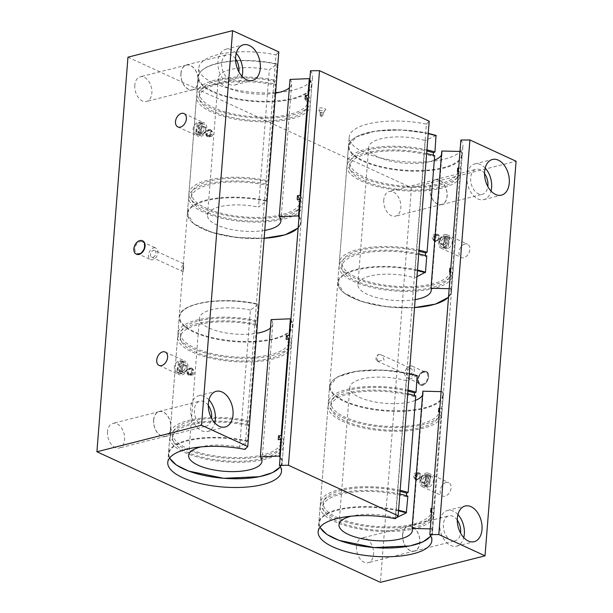 <?xml version="1.0" encoding="UTF-8"?>
<svg xmlns="http://www.w3.org/2000/svg" width="613" height="613" viewBox="0 0 613 613"><rect width="100%" height="100%" fill="white"/><g stroke="black" fill="none" stroke-linecap="round" stroke-linejoin="round"><path stroke-width="0.46" stroke-dasharray="3.06 2.3" d="M140.086 241.645A6.36 4.299 114.7 0 1 142.277 241.798A6.36 4.299 114.7 0 1 143.519 249.376A6.36 4.299 114.7 0 1 136.952 253.353A6.36 4.299 114.7 0 1 135.174 247.269A6.36 4.299 114.7 0 1 140.086 241.645M136.385 254.188A7.356 4.965 114.7 0 1 135.105 245.499A7.356 4.965 114.7 0 1 142.538 240.825M422.564 385.033A7.356 4.965 -65.3 0 0 428.234 378.527A7.356 4.965 -65.3 0 0 426.181 371.486A7.356 4.965 -65.3 0 0 418.587 376.091A7.356 4.965 -65.3 0 0 420.02 384.849A7.356 4.965 -65.3 0 0 422.564 385.033M423.568 372.237A6.36 4.299 -65.3 0 0 418.664 377.853A6.36 4.299 -65.3 0 0 420.441 383.945A6.36 4.299 -65.3 0 0 427 379.968A6.36 4.299 -65.3 0 0 425.759 372.39A6.36 4.299 -65.3 0 0 423.568 372.237M180.643 373.486L177.563 372.068L178.421 361.103L181.509 362.528L180.643 373.486A5.977 4.038 114.7 0 0 181.448 373.371A5.977 4.038 114.7 0 0 182.276 373.072L183.134 362.114L180.053 360.689L179.195 371.654L182.276 373.072M181.509 362.528A5.977 4.038 114.7 0 1 183.134 362.114M180.053 360.689A5.977 4.038 114.7 0 1 181.31 360.95A5.977 4.038 114.7 0 1 183.103 366.145A5.977 4.038 114.7 0 1 179.195 371.654M177.563 372.068A5.977 4.038 114.7 0 1 176.306 371.807A5.977 4.038 114.7 0 1 174.513 366.612A5.977 4.038 114.7 0 1 178.421 361.103M190.183 367.946A3.801 2.567 -65.3 0 0 187.249 371.302A3.801 2.567 -65.3 0 0 188.314 374.941A3.801 2.567 -65.3 0 0 192.229 372.566A3.801 2.567 -65.3 0 0 191.494 368.038A3.801 2.567 -65.3 0 0 190.183 367.946M189.708 373.976A2.667 1.801 114.7 0 1 188.789 373.915A2.667 1.801 114.7 0 1 188.268 370.735A2.667 1.801 114.7 0 1 191.018 369.064A2.667 1.801 114.7 0 1 191.762 371.624A2.667 1.801 114.7 0 1 189.708 373.976M192.168 375.11A2.667 1.801 114.7 0 1 191.248 375.049A2.667 1.801 114.7 0 1 190.727 371.869A2.667 1.801 114.7 0 1 193.486 370.198A2.667 1.801 114.7 0 1 194.229 372.758A2.667 1.801 114.7 0 1 192.168 375.11M182.069 373.654A5.977 4.038 114.7 0 1 180.007 373.516A5.977 4.038 114.7 0 1 178.843 366.39A5.977 4.038 114.7 0 1 185.011 362.651A5.977 4.038 114.7 0 1 186.674 368.375A5.977 4.038 114.7 0 1 182.069 373.654M199.409 135.021L196.329 133.603L197.194 122.638L200.275 124.064L199.409 135.021A5.977 4.038 114.7 0 0 200.221 134.914A5.977 4.038 114.7 0 0 201.041 134.607L201.907 123.65L198.819 122.225L197.961 133.19L201.041 134.607M200.275 124.064A5.977 4.038 114.7 0 1 201.907 123.65M198.819 122.225A5.977 4.038 114.7 0 1 200.076 122.485A5.977 4.038 114.7 0 1 201.869 127.68A5.977 4.038 114.7 0 1 197.961 133.19M196.329 133.603A5.977 4.038 114.7 0 1 195.072 133.343A5.977 4.038 114.7 0 1 193.279 128.148A5.977 4.038 114.7 0 1 197.194 122.638M208.949 129.481A3.801 2.567 -65.3 0 0 206.014 132.837A3.801 2.567 -65.3 0 0 207.079 136.477A3.801 2.567 -65.3 0 0 211.002 134.101A3.801 2.567 -65.3 0 0 210.259 129.573A3.801 2.567 -65.3 0 0 208.949 129.481M208.474 135.511A2.667 1.801 114.7 0 1 207.554 135.45A2.667 1.801 114.7 0 1 207.033 132.27A2.667 1.801 114.7 0 1 209.784 130.6A2.667 1.801 114.7 0 1 210.527 133.159A2.667 1.801 114.7 0 1 208.474 135.511M210.941 136.645A2.667 1.801 114.7 0 1 210.021 136.584A2.667 1.801 114.7 0 1 209.5 133.404A2.667 1.801 114.7 0 1 212.251 131.741A2.667 1.801 114.7 0 1 212.995 134.293A2.667 1.801 114.7 0 1 210.941 136.645M200.834 135.197A5.977 4.038 114.7 0 1 198.773 135.052A5.977 4.038 114.7 0 1 197.608 127.925A5.977 4.038 114.7 0 1 203.777 124.186A5.977 4.038 114.7 0 1 205.447 129.91A5.977 4.038 114.7 0 1 200.834 135.197M424.686 485.91A5.977 4.038 -65.3 0 0 425.491 485.795A5.977 4.038 -65.3 0 0 426.319 485.496L427.177 474.531A5.977 4.038 -65.3 0 0 425.552 474.945L424.686 485.91L427.767 487.327A5.977 4.038 114.7 0 1 426.51 487.067A5.977 4.038 114.7 0 1 424.717 481.872A5.977 4.038 114.7 0 1 428.633 476.37L427.767 487.327M426.319 485.496L429.399 486.914L430.257 475.956L427.177 474.531M425.552 474.945L428.633 476.37M424.878 485.511A5.977 4.038 -65.3 0 0 429.491 480.232A5.977 4.038 -65.3 0 0 427.82 474.508A5.977 4.038 -65.3 0 0 421.652 478.247A5.977 4.038 -65.3 0 0 422.817 485.366A5.977 4.038 -65.3 0 0 424.878 485.511M430.257 475.956A5.977 4.038 114.7 0 1 431.514 476.209A5.977 4.038 114.7 0 1 433.307 481.404A5.977 4.038 114.7 0 1 429.399 486.914M418.204 472.983A3.801 2.567 114.7 0 1 419.514 473.075A3.801 2.567 114.7 0 1 420.25 477.604A3.801 2.567 114.7 0 1 416.327 479.987A3.801 2.567 114.7 0 1 415.269 476.347A3.801 2.567 114.7 0 1 418.204 472.983M417.729 479.021A2.667 1.801 114.7 0 1 416.802 478.952A2.667 1.801 114.7 0 1 416.288 475.78A2.667 1.801 114.7 0 1 419.039 474.11A2.667 1.801 114.7 0 1 419.782 476.661A2.667 1.801 114.7 0 1 417.729 479.021M415.262 477.879A2.667 1.801 114.7 0 1 414.342 477.818A2.667 1.801 114.7 0 1 413.821 474.638A2.667 1.801 114.7 0 1 416.572 472.975A2.667 1.801 114.7 0 1 417.315 475.527A2.667 1.801 114.7 0 1 415.262 477.879M443.452 247.445A5.977 4.038 -65.3 0 0 444.264 247.33A5.977 4.038 -65.3 0 0 445.084 247.031L445.95 236.066A5.977 4.038 -65.3 0 0 444.318 236.48L443.452 247.445L446.532 248.863A5.977 4.038 114.7 0 1 445.283 248.61A5.977 4.038 114.7 0 1 443.49 243.407A5.977 4.038 114.7 0 1 447.398 237.905L446.532 248.863M445.084 247.031L448.164 248.449L449.03 237.492L445.95 236.066M444.318 236.48L447.398 237.905M443.643 247.047A5.977 4.038 -65.3 0 0 448.256 241.767A5.977 4.038 -65.3 0 0 446.586 236.043A5.977 4.038 -65.3 0 0 440.418 239.783A5.977 4.038 -65.3 0 0 441.582 246.901A5.977 4.038 -65.3 0 0 443.643 247.047M449.03 237.492A5.977 4.038 114.7 0 1 450.287 237.744A5.977 4.038 114.7 0 1 452.072 242.94A5.977 4.038 114.7 0 1 448.164 248.449M436.969 234.518A3.801 2.567 114.7 0 1 438.28 234.61A3.801 2.567 114.7 0 1 439.023 239.139A3.801 2.567 114.7 0 1 435.1 241.522A3.801 2.567 114.7 0 1 434.035 237.882A3.801 2.567 114.7 0 1 436.969 234.518M436.494 240.557A2.667 1.801 114.7 0 1 435.575 240.488A2.667 1.801 114.7 0 1 435.054 237.315A2.667 1.801 114.7 0 1 437.805 235.645A2.667 1.801 114.7 0 1 438.548 238.196A2.667 1.801 114.7 0 1 436.494 240.557M434.027 239.415A2.667 1.801 114.7 0 1 433.107 239.354A2.667 1.801 114.7 0 1 432.586 236.174A2.667 1.801 114.7 0 1 435.337 234.511A2.667 1.801 114.7 0 1 436.088 237.062A2.667 1.801 114.7 0 1 434.027 239.415M320.653 113.091A1.471 0.521 4.5 0 1 320.3 112.815A1.471 0.521 4.5 0 1 320.277 112.7A1.471 0.521 4.5 0 1 321.787 112.294A1.471 0.521 4.5 0 1 323.212 112.93A1.471 0.521 4.5 0 1 323.166 113.037A1.471 0.521 4.5 0 1 322.101 113.344A1.471 0.521 4.5 0 1 320.653 113.091M320.469 115.489A1.471 0.521 4.5 0 1 320.178 115.305A1.471 0.521 4.5 0 1 320.086 115.098A1.471 0.521 4.5 0 1 321.595 114.692A1.471 0.521 4.5 0 1 323.02 115.328A1.471 0.521 4.5 0 1 322.898 115.52A1.471 0.521 4.5 0 1 320.469 115.489M319.296 109.903A3.701 1.31 -175.5 0 0 322.921 110.539A3.701 1.31 -175.5 0 0 325.603 109.773A3.701 1.31 -175.5 0 0 322.131 107.903A3.701 1.31 -175.5 0 0 318.408 109.214A3.701 1.31 -175.5 0 0 319.296 109.903M183.394 271.505C182.712 270.632 183.471 260.648 183.854 264.402L183.394 271.505A3.678 2.483 114.7 0 1 182.452 271.36A3.678 2.483 114.7 0 1 181.371 268.05A3.678 2.483 114.7 0 1 183.931 264.693M154.714 250.479A3.678 2.483 114.7 0 1 155.434 254.862A3.678 2.483 114.7 0 1 151.633 257.169A3.678 2.483 114.7 0 1 150.606 253.644A3.678 2.483 114.7 0 1 153.442 250.395A3.678 2.483 114.7 0 1 154.714 250.479L183.594 263.782L183.854 264.402M153.641 247.89A6.36 4.299 114.7 0 1 155.84 248.043A6.36 4.299 114.7 0 1 157.074 255.621A6.36 4.299 114.7 0 1 150.514 259.606A6.36 4.299 114.7 0 1 148.737 253.514A6.36 4.299 114.7 0 1 153.641 247.89M192.367 373.692A3.801 2.567 114.7 0 1 188.927 375.225A3.801 2.567 114.7 0 1 187.862 371.585A3.801 2.567 114.7 0 1 190.796 368.229A3.801 2.567 114.7 0 1 192.107 368.321A3.801 2.567 114.7 0 1 192.75 368.819C187.907 365.156 186.712 380.321 192.367 373.692C193.509 371.815 193.631 370.191 192.75 368.819A3.801 2.567 114.7 0 1 192.367 373.692M183.049 361.218A7.356 4.965 114.7 0 1 185.586 361.402A7.356 4.965 114.7 0 1 187.019 370.16A7.356 4.965 114.7 0 1 179.425 374.765A7.356 4.965 114.7 0 1 177.372 367.723A7.356 4.965 114.7 0 1 183.049 361.218M211.133 135.235A3.801 2.567 114.7 0 1 207.692 136.76A3.801 2.567 114.7 0 1 206.635 133.121A3.801 2.567 114.7 0 1 209.562 129.764A3.801 2.567 114.7 0 1 210.88 129.856A3.801 2.567 114.7 0 1 211.516 130.354C206.673 126.692 205.485 141.856 211.133 135.235C212.274 133.35 212.404 131.726 211.516 130.354A3.801 2.567 114.7 0 1 211.133 135.235M201.815 122.753A7.356 4.965 114.7 0 1 204.351 122.937A7.356 4.965 114.7 0 1 205.784 131.695A7.356 4.965 114.7 0 1 198.198 136.301A7.356 4.965 114.7 0 1 196.137 129.259A7.356 4.965 114.7 0 1 201.815 122.753M485.197 168.069A18.398 11.908 75.8 0 0 474.761 163.955A18.398 11.908 75.8 0 0 466.953 176.115A18.398 11.908 75.8 0 0 483.795 199.623A18.398 11.908 75.8 0 0 491.021 191.034M484.546 173.563A12.881 8.337 75.8 0 0 476.117 169.303A12.881 8.337 75.8 0 0 470.654 177.816A12.881 8.337 75.8 0 0 482.439 194.275A12.881 8.337 75.8 0 0 487.825 186.513M429.882 188.153A12.881 8.337 75.8 0 0 441.674 204.604A12.881 8.337 75.8 0 0 446.593 190.076A12.881 8.337 75.8 0 0 435.345 179.64A12.881 8.337 75.8 0 0 429.882 188.153M429.981 188.199A12.727 8.237 -104.2 0 1 435.383 179.785A12.727 8.237 -104.2 0 1 446.494 190.099A12.727 8.237 -104.2 0 1 441.636 204.458A12.727 8.237 -104.2 0 1 429.981 188.199M457.926 514.614A18.398 11.908 75.8 0 0 447.482 510.499A18.398 11.908 75.8 0 0 439.682 522.659A18.398 11.908 75.8 0 0 456.524 546.168A18.398 11.908 75.8 0 0 463.75 537.578M457.275 520.108A12.881 8.337 75.8 0 0 448.839 515.855A12.881 8.337 75.8 0 0 443.375 524.36A12.881 8.337 75.8 0 0 455.168 540.819A12.881 8.337 75.8 0 0 460.555 533.057M402.603 534.697A12.881 8.337 75.8 0 0 414.396 551.156A12.881 8.337 75.8 0 0 419.315 536.62A12.881 8.337 75.8 0 0 408.066 526.184A12.881 8.337 75.8 0 0 402.603 534.697M402.71 534.743A12.727 8.237 -104.2 0 1 408.105 526.337A12.727 8.237 -104.2 0 1 419.223 536.643A12.727 8.237 -104.2 0 1 414.365 551.003A12.727 8.237 -104.2 0 1 402.71 534.743M208.956 399.921A18.398 11.908 75.8 0 0 198.512 395.806A18.398 11.908 75.8 0 0 190.704 407.959A18.398 11.908 75.8 0 0 207.554 431.475A18.398 11.908 75.8 0 0 214.772 422.886M208.297 405.415A12.881 8.337 75.8 0 0 199.869 401.155A12.881 8.337 75.8 0 0 194.405 409.668A12.881 8.337 75.8 0 0 206.198 426.127A12.881 8.337 75.8 0 0 211.585 418.365M153.633 420.005A12.881 8.337 75.8 0 0 165.426 436.456A12.881 8.337 75.8 0 0 170.345 421.928A12.881 8.337 75.8 0 0 159.096 411.492A12.881 8.337 75.8 0 0 153.633 420.005M153.733 420.051A12.727 8.237 -104.2 0 1 159.135 411.637A12.727 8.237 -104.2 0 1 170.245 421.951A12.727 8.237 -104.2 0 1 165.387 436.31A12.727 8.237 -104.2 0 1 153.733 420.051M236.227 53.377A18.398 11.908 75.8 0 0 225.783 49.262A18.398 11.908 75.8 0 0 217.983 61.415A18.398 11.908 75.8 0 0 234.825 84.931A18.398 11.908 75.8 0 0 242.051 76.341M235.576 58.871A12.881 8.337 75.8 0 0 227.139 54.611A12.881 8.337 75.8 0 0 221.676 63.124A12.881 8.337 75.8 0 0 233.469 79.575A12.881 8.337 75.8 0 0 238.855 71.821M180.904 73.453A12.881 8.337 75.8 0 0 192.697 89.912A12.881 8.337 75.8 0 0 197.616 75.384A12.881 8.337 75.8 0 0 186.367 64.947A12.881 8.337 75.8 0 0 180.904 73.453M181.011 73.506A12.727 8.237 -104.2 0 1 186.406 65.093A12.727 8.237 -104.2 0 1 197.524 75.407A12.727 8.237 -104.2 0 1 192.658 89.766A12.727 8.237 -104.2 0 1 181.011 73.506M134.806 85.215A12.727 8.237 75.8 0 0 146.453 101.482A12.727 8.237 75.8 0 0 151.319 87.123A12.727 8.237 75.8 0 0 140.201 76.809A12.727 8.237 75.8 0 0 134.806 85.215M383.776 199.907A12.727 8.237 75.8 0 0 395.431 216.174A12.727 8.237 75.8 0 0 400.289 201.815A12.727 8.237 75.8 0 0 389.178 191.501A12.727 8.237 75.8 0 0 383.776 199.907M356.505 546.459A12.727 8.237 75.8 0 0 368.152 562.719A12.727 8.237 75.8 0 0 373.018 548.359A12.727 8.237 75.8 0 0 361.9 538.045A12.727 8.237 75.8 0 0 356.505 546.459M107.528 431.759A12.727 8.237 75.8 0 0 119.183 448.026A12.727 8.237 75.8 0 0 124.041 433.667A12.727 8.237 75.8 0 0 112.93 423.353A12.727 8.237 75.8 0 0 107.528 431.759M436.349 234.235A3.801 2.567 114.7 0 1 437.667 234.327A3.801 2.567 114.7 0 1 438.303 234.825A3.801 2.567 114.7 0 1 437.92 239.706A3.801 2.567 114.7 0 1 434.479 241.238A3.801 2.567 114.7 0 1 433.422 237.599A3.801 2.567 114.7 0 1 436.349 234.235M437.92 239.706C431.836 246.135 433.031 230.963 438.303 234.825C439.176 236.197 439.046 237.821 437.92 239.706M444.624 234.61A7.356 4.965 114.7 0 1 447.161 234.787A7.356 4.965 114.7 0 1 448.593 243.553A7.356 4.965 114.7 0 1 441.008 248.158A7.356 4.965 114.7 0 1 438.954 241.108A7.356 4.965 114.7 0 1 444.624 234.61M464.96 243.982A7.356 4.965 -65.3 0 0 459.29 250.479A7.356 4.965 -65.3 0 0 461.344 257.521A7.356 4.965 -65.3 0 0 468.93 252.916A7.356 4.965 -65.3 0 0 467.497 244.158A7.356 4.965 -65.3 0 0 464.96 243.982M417.583 472.7A3.801 2.567 114.7 0 1 418.894 472.792A3.801 2.567 114.7 0 1 419.537 473.29A3.801 2.567 114.7 0 1 419.154 478.171A3.801 2.567 114.7 0 1 415.714 479.703A3.801 2.567 114.7 0 1 414.649 476.056A3.801 2.567 114.7 0 1 417.583 472.7M419.154 478.171C413.07 484.599 414.265 469.428 419.537 473.29C420.411 474.661 420.28 476.286 419.154 478.171M425.859 473.075A7.356 4.965 114.7 0 1 428.395 473.251A7.356 4.965 114.7 0 1 429.828 482.017A7.356 4.965 114.7 0 1 422.234 486.622A7.356 4.965 114.7 0 1 420.181 479.573A7.356 4.965 114.7 0 1 425.859 473.075M446.195 482.446A7.356 4.965 -65.3 0 0 440.517 488.944A7.356 4.965 -65.3 0 0 442.578 495.986A7.356 4.965 -65.3 0 0 450.164 491.381A7.356 4.965 -65.3 0 0 448.731 482.623A7.356 4.965 -65.3 0 0 446.195 482.446M379.409 354.483L382.206 355.279L384.159 360.115L378.137 361.218A3.678 2.483 114.7 0 1 377.187 361.072A3.678 2.483 114.7 0 1 376.114 357.754A3.678 2.483 114.7 0 1 378.673 354.406L379.409 354.483M409.813 368.49A3.678 2.483 -65.3 0 0 406.978 371.746A3.678 2.483 -65.3 0 0 408.005 375.263A3.678 2.483 -65.3 0 0 411.798 372.965A3.678 2.483 -65.3 0 0 411.085 368.582A3.678 2.483 -65.3 0 0 409.813 368.49M378.137 361.218C376.336 358.651 376.512 356.375 378.673 354.406M410.013 365.992A6.36 4.299 114.7 0 1 412.204 366.145A6.36 4.299 114.7 0 1 413.446 373.723A6.36 4.299 114.7 0 1 406.879 377.7A6.36 4.299 114.7 0 1 405.101 371.608A6.36 4.299 114.7 0 1 410.013 365.992M127.964 57.178L411.446 187.77L516.092 161.242M411.446 187.77L380.397 582.35M460.892 140.025A57.032 20.16 4.5 0 1 462.899 146.078A57.032 20.16 4.5 0 1 404.465 161.702A57.032 20.16 4.5 0 1 349.195 137.128A57.032 20.16 4.5 0 1 426.38 124.125L395.324 518.705M426.38 124.125L429.192 121.205M275.612 92.64A57.032 20.16 4.5 0 1 198.819 67.859A57.032 20.16 4.5 0 1 276.011 54.856L244.955 449.436M310.523 70.756A57.032 20.16 4.5 0 1 312.53 76.809A57.032 20.16 4.5 0 1 279.359 92.341M276.011 54.856L278.815 51.936M442.517 237.078A3.801 2.567 -65.3 0 0 439.582 240.434A3.801 2.567 -65.3 0 0 440.647 244.074A3.801 2.567 -65.3 0 0 444.571 241.698A3.801 2.567 -65.3 0 0 443.827 237.17A3.801 2.567 -65.3 0 0 442.517 237.078M444.364 237.928A3.801 2.567 114.7 0 1 445.674 238.02A3.801 2.567 114.7 0 1 446.417 242.549A3.801 2.567 114.7 0 1 442.494 244.924A3.801 2.567 114.7 0 1 441.429 241.284A3.801 2.567 114.7 0 1 444.364 237.928M443.812 244.901A3.678 2.483 114.7 0 1 442.548 244.817A3.678 2.483 114.7 0 1 441.827 240.434A3.678 2.483 114.7 0 1 445.62 238.128A3.678 2.483 114.7 0 1 446.647 241.652A3.678 2.483 114.7 0 1 443.812 244.901M441.965 244.051A3.678 2.483 114.7 0 1 440.693 243.966A3.678 2.483 114.7 0 1 439.981 239.583A3.678 2.483 114.7 0 1 443.774 237.277A3.678 2.483 114.7 0 1 444.8 240.802A3.678 2.483 114.7 0 1 441.965 244.051M423.744 475.542A3.801 2.567 -65.3 0 0 420.817 478.899A3.801 2.567 -65.3 0 0 421.874 482.538A3.801 2.567 -65.3 0 0 425.797 480.163A3.801 2.567 -65.3 0 0 425.062 475.634A3.801 2.567 -65.3 0 0 423.744 475.542M425.598 476.393A3.801 2.567 114.7 0 1 426.909 476.485A3.801 2.567 114.7 0 1 427.652 481.013A3.801 2.567 114.7 0 1 423.729 483.389A3.801 2.567 114.7 0 1 422.663 479.749A3.801 2.567 114.7 0 1 425.598 476.393M425.047 483.366A3.678 2.483 114.7 0 1 423.775 483.282A3.678 2.483 114.7 0 1 423.062 478.899A3.678 2.483 114.7 0 1 426.855 476.592A3.678 2.483 114.7 0 1 427.882 480.117A3.678 2.483 114.7 0 1 425.047 483.366M423.2 482.515A3.678 2.483 114.7 0 1 421.928 482.423A3.678 2.483 114.7 0 1 421.215 478.048A3.678 2.483 114.7 0 1 425.008 475.742A3.678 2.483 114.7 0 1 426.035 479.266A3.678 2.483 114.7 0 1 423.2 482.515M203.401 126.922A3.801 2.567 114.7 0 1 204.711 127.014A3.801 2.567 114.7 0 1 205.455 131.542A3.801 2.567 114.7 0 1 201.531 133.925A3.801 2.567 114.7 0 1 200.466 130.285A3.801 2.567 114.7 0 1 203.401 126.922M201.554 126.071A3.801 2.567 114.7 0 1 202.865 126.163A3.801 2.567 114.7 0 1 203.608 130.692A3.801 2.567 114.7 0 1 199.685 133.075A3.801 2.567 114.7 0 1 198.62 129.435A3.801 2.567 114.7 0 1 201.554 126.071M201.003 133.052A3.678 2.483 114.7 0 1 199.731 132.96A3.678 2.483 114.7 0 1 199.018 128.577A3.678 2.483 114.7 0 1 202.811 126.278A3.678 2.483 114.7 0 1 203.838 129.795A3.678 2.483 114.7 0 1 201.003 133.052M202.849 133.902A3.678 2.483 114.7 0 1 201.585 133.81A3.678 2.483 114.7 0 1 200.865 129.427A3.678 2.483 114.7 0 1 204.665 127.129A3.678 2.483 114.7 0 1 205.692 130.653A3.678 2.483 114.7 0 1 202.849 133.902M184.636 365.386A3.801 2.567 114.7 0 1 185.946 365.478A3.801 2.567 114.7 0 1 186.689 370.007A3.801 2.567 114.7 0 1 182.766 372.39A3.801 2.567 114.7 0 1 181.701 368.75A3.801 2.567 114.7 0 1 184.636 365.386M182.781 364.536A3.801 2.567 114.7 0 1 184.099 364.628A3.801 2.567 114.7 0 1 184.835 369.156A3.801 2.567 114.7 0 1 180.912 371.539A3.801 2.567 114.7 0 1 179.854 367.892A3.801 2.567 114.7 0 1 182.781 364.536M182.237 371.516A3.678 2.483 114.7 0 1 180.965 371.424A3.678 2.483 114.7 0 1 180.253 367.041A3.678 2.483 114.7 0 1 184.046 364.743A3.678 2.483 114.7 0 1 185.072 368.26A3.678 2.483 114.7 0 1 182.237 371.516M184.084 372.367A3.678 2.483 114.7 0 1 182.812 372.275A3.678 2.483 114.7 0 1 182.099 367.892A3.678 2.483 114.7 0 1 185.892 365.593A3.678 2.483 114.7 0 1 186.919 369.118A3.678 2.483 114.7 0 1 184.084 372.367M266.149 201.202L267.643 184.421L266.571 185.249L266.862 181.563L267.927 180.735L275.536 84.142L274.463 84.977L274.754 81.284L275.819 80.456L276.953 63.951L269.314 69.89L258.51 207.133L266.149 201.202A56.572 19.999 4.5 0 0 187.793 213.891A56.572 19.999 4.5 0 0 264.149 238.288L236.84 237.56L211.263 232.212L193.394 223.507L187.379 213.255A57.032 20.16 -175.5 0 0 242.648 237.829A57.032 20.16 -175.5 0 0 301.083 222.205A57.032 20.16 -175.5 0 0 299.075 216.151M309.81 79.759A57.032 20.16 4.5 0 1 311.818 85.82A57.032 20.16 4.5 0 1 253.384 101.436A57.032 20.16 4.5 0 1 198.114 76.87A57.032 20.16 4.5 0 1 277.099 64.242L276.953 63.951A56.572 19.999 -175.5 0 0 199.355 73.775A56.572 19.999 -175.5 0 0 258.847 101.183A56.572 19.999 -175.5 0 0 308.86 78.656M264.778 230.373A36.795 13.003 4.5 0 1 226.557 228.381A36.795 13.003 4.5 0 1 207.523 215.27A36.795 13.003 4.5 0 1 258.51 207.133M300.355 199.938A57.032 20.16 4.5 0 1 302.362 205.991A57.032 20.16 4.5 0 1 243.928 221.615A57.032 20.16 4.5 0 1 188.658 197.041A57.032 20.16 4.5 0 1 267.643 184.421M297.175 199.348A54.266 19.179 4.5 0 1 299.611 205.776A54.266 19.179 4.5 0 1 244.005 220.642A54.266 19.179 4.5 0 1 191.409 197.256A54.266 19.179 4.5 0 1 266.571 185.249M299.542 199.248A54.266 19.179 4.5 0 1 299.903 202.083A54.266 19.179 4.5 0 1 244.296 216.956A54.266 19.179 4.5 0 1 191.7 193.57A54.266 19.179 4.5 0 1 266.862 181.563M300.646 196.252A57.032 20.16 4.5 0 1 302.653 202.305A57.032 20.16 4.5 0 1 244.219 217.921A57.032 20.16 4.5 0 1 188.95 193.356A57.032 20.16 4.5 0 1 267.927 180.735M308.247 99.666A57.032 20.16 4.5 0 1 310.255 105.72A57.032 20.16 4.5 0 1 251.82 121.336A57.032 20.16 4.5 0 1 196.551 96.77A57.032 20.16 4.5 0 1 275.536 84.142M308.531 95.973A57.032 20.16 4.5 0 1 310.546 102.026A57.032 20.16 4.5 0 1 252.112 117.65A57.032 20.16 4.5 0 1 196.834 93.076A57.032 20.16 4.5 0 1 275.819 80.456M290.018 79.429A36.795 13.003 4.5 0 1 291.681 83.797A36.795 13.003 4.5 0 1 289.359 87.858M275.574 93.122A36.795 13.003 4.5 0 1 237.354 91.13A36.795 13.003 4.5 0 1 218.32 78.027A36.795 13.003 4.5 0 1 269.314 69.89M305.067 99.068A54.266 19.179 4.5 0 1 307.504 105.497A54.266 19.179 4.5 0 1 251.897 120.363A54.266 19.179 4.5 0 1 199.302 96.984A54.266 19.179 4.5 0 1 274.463 84.977M307.435 98.977A54.266 19.179 4.5 0 1 307.795 101.812A54.266 19.179 4.5 0 1 252.188 116.677A54.266 19.179 4.5 0 1 199.585 93.299A54.266 19.179 4.5 0 1 274.754 81.284M436.012 135.458L425.33 140.615L414.534 277.858L416.955 276.693M434.663 155.671L433.176 156.384L433.261 155.258M426.771 255.943L425.284 256.663L425.368 255.537M450.501 272.057L452.294 272.095L451.015 288.309L449.191 288.692M458.394 171.778L460.179 171.824L452.578 268.41L450.785 268.364M459.988 151.449L461.75 151.924L460.47 168.131L458.677 168.092M428.226 133.427A56.572 19.999 -175.5 0 0 350.513 141.726A56.572 19.999 -175.5 0 0 402.327 169.993A56.572 19.999 -175.5 0 0 461.328 151.48L461.75 151.924A57.032 20.16 4.5 0 1 462.187 155.089A57.032 20.16 4.5 0 1 403.752 170.705A57.032 20.16 4.5 0 1 348.483 146.139A57.032 20.16 4.5 0 1 428.203 133.68M415.147 299.642A36.795 13.003 4.5 0 1 376.926 297.65A36.795 13.003 4.5 0 1 357.892 284.539A36.795 13.003 4.5 0 1 377.501 274.708A36.795 13.003 4.5 0 1 414.534 277.858M452.294 272.095A57.032 20.16 4.5 0 1 452.731 275.26A57.032 20.16 4.5 0 1 394.297 290.884A57.032 20.16 4.5 0 1 339.027 266.31A57.032 20.16 4.5 0 1 418.748 253.859M449.559 272.034A54.266 19.179 4.5 0 1 449.98 275.045A54.266 19.179 4.5 0 1 394.374 289.911A54.266 19.179 4.5 0 1 341.778 266.532A54.266 19.179 4.5 0 1 370.681 252.035A54.266 19.179 4.5 0 1 425.284 256.663M450.271 271.36A54.266 19.179 4.5 0 1 394.665 286.225A54.266 19.179 4.5 0 1 342.069 262.839A54.266 19.179 4.5 0 1 418.955 251.223M452.578 268.41A57.032 20.16 4.5 0 1 453.022 271.574A57.032 20.16 4.5 0 1 394.588 287.198A57.032 20.16 4.5 0 1 339.318 262.625A57.032 20.16 4.5 0 1 419.039 250.165M460.179 171.824A57.032 20.16 4.5 0 1 460.624 174.989A57.032 20.16 4.5 0 1 402.189 190.612A57.032 20.16 4.5 0 1 346.92 166.039A57.032 20.16 4.5 0 1 426.64 153.579M460.47 168.131A57.032 20.16 4.5 0 1 460.915 171.295A57.032 20.16 4.5 0 1 402.48 186.919A57.032 20.16 4.5 0 1 347.211 162.353A57.032 20.16 4.5 0 1 426.932 149.894M441.758 151.013A36.795 13.003 4.5 0 1 442.05 153.066A36.795 13.003 4.5 0 1 441.444 155.058M434.31 160.192A36.795 13.003 4.5 0 1 392.964 161.602A36.795 13.003 4.5 0 1 368.689 147.296A36.795 13.003 4.5 0 1 388.297 137.465A36.795 13.003 4.5 0 1 425.33 140.615M457.451 171.755A54.266 19.179 4.5 0 1 457.873 174.774A54.266 19.179 4.5 0 1 402.266 189.639A54.266 19.179 4.5 0 1 349.671 166.253A54.266 19.179 4.5 0 1 378.573 151.756A54.266 19.179 4.5 0 1 433.176 156.384M458.164 171.081A54.266 19.179 4.5 0 1 402.557 185.946A54.266 19.179 4.5 0 1 349.962 162.568A54.266 19.179 4.5 0 1 426.847 150.944M290.907 319.94A57.032 20.16 4.5 0 1 292.914 325.993A57.032 20.16 4.5 0 1 234.48 341.617A57.032 20.16 4.5 0 1 179.211 317.044A57.032 20.16 4.5 0 1 258.196 304.423L250.411 310.071L239.606 447.314L247.46 440.816L248.74 424.602L247.675 425.43L247.959 421.744L249.031 420.909L256.632 324.323L255.56 325.151L255.851 321.465L256.916 320.637L258.05 304.132A56.572 19.999 -175.5 0 0 180.452 313.956A56.572 19.999 -175.5 0 0 239.944 341.357A56.572 19.999 -175.5 0 0 289.957 318.829M250.411 310.071A36.795 13.003 -175.5 0 0 199.417 318.208A36.795 13.003 -175.5 0 0 218.45 331.311A36.795 13.003 -175.5 0 0 256.671 333.303M270.456 328.039A36.795 13.003 -175.5 0 0 272.777 323.978A36.795 13.003 -175.5 0 0 271.115 319.611M256.916 320.637A57.032 20.16 -175.5 0 0 177.939 333.257A57.032 20.16 -175.5 0 0 233.208 357.831A57.032 20.16 -175.5 0 0 291.642 342.207A57.032 20.16 -175.5 0 0 289.635 336.154M255.851 321.465A54.266 19.179 -175.5 0 0 180.689 333.472A54.266 19.179 -175.5 0 0 233.285 356.858A54.266 19.179 -175.5 0 0 288.892 341.993A54.266 19.179 -175.5 0 0 288.531 339.158M255.56 325.151A54.266 19.179 -175.5 0 0 180.398 337.165A54.266 19.179 -175.5 0 0 232.994 360.544A54.266 19.179 -175.5 0 0 288.6 345.678A54.266 19.179 -175.5 0 0 286.164 339.25M256.632 324.323A57.032 20.16 -175.5 0 0 177.647 336.951A57.032 20.16 -175.5 0 0 232.917 361.517A57.032 20.16 -175.5 0 0 291.351 345.893A57.032 20.16 -175.5 0 0 289.344 339.84M249.031 420.909A57.032 20.16 -175.5 0 0 170.046 433.537A57.032 20.16 -175.5 0 0 225.316 458.103A57.032 20.16 -175.5 0 0 283.75 442.486A57.032 20.16 -175.5 0 0 281.742 436.425M248.74 424.602A57.032 20.16 -175.5 0 0 169.755 437.222A57.032 20.16 -175.5 0 0 225.025 461.796A57.032 20.16 -175.5 0 0 283.459 446.172A57.032 20.16 -175.5 0 0 281.451 440.119M239.606 447.314A36.795 13.003 -175.5 0 0 200.941 446.908M247.959 421.744A54.266 19.179 -175.5 0 0 172.797 433.751A54.266 19.179 -175.5 0 0 225.392 457.129A54.266 19.179 -175.5 0 0 280.999 442.264A54.266 19.179 -175.5 0 0 280.639 439.429M247.675 425.43A54.266 19.179 -175.5 0 0 172.506 437.437A54.266 19.179 -175.5 0 0 225.101 460.823A54.266 19.179 -175.5 0 0 280.708 445.957A54.266 19.179 -175.5 0 0 278.279 439.529M441.084 391.63L442.847 392.098L441.567 408.312L439.782 408.273M409.323 373.608A56.572 19.999 -175.5 0 0 331.61 381.907A56.572 19.999 -175.5 0 0 383.424 410.174A56.572 19.999 -175.5 0 0 442.425 391.661L442.847 392.098A57.032 20.16 4.5 0 1 443.283 395.262A57.032 20.16 4.5 0 1 384.849 410.886A57.032 20.16 4.5 0 1 329.579 386.32A57.032 20.16 4.5 0 1 409.308 373.861M431.598 512.23L433.391 512.276L432.111 528.49L430.288 528.873M439.49 411.959L441.283 412.005L433.682 508.591L431.889 508.545M415.76 395.845L414.273 396.565L414.357 395.439M407.867 496.124L406.381 496.844L406.465 495.71M417.116 375.639L406.434 380.796L395.63 518.039L396.259 517.732M406.434 380.796A36.795 13.003 -175.5 0 0 369.401 377.646A36.795 13.003 -175.5 0 0 349.785 387.477A36.795 13.003 -175.5 0 0 374.06 401.783A36.795 13.003 -175.5 0 0 415.407 400.373M422.541 395.232A36.795 13.003 -175.5 0 0 423.146 393.247A36.795 13.003 -175.5 0 0 422.855 391.194M408.028 390.075A57.032 20.16 -175.5 0 0 328.307 402.526A57.032 20.16 -175.5 0 0 383.577 427.1A57.032 20.16 -175.5 0 0 442.011 411.476A57.032 20.16 -175.5 0 0 441.567 408.312M407.944 391.125A54.266 19.179 -175.5 0 0 331.058 402.749A54.266 19.179 -175.5 0 0 383.654 426.127A54.266 19.179 -175.5 0 0 439.26 411.262M414.273 396.565A54.266 19.179 -175.5 0 0 359.67 391.937A54.266 19.179 -175.5 0 0 330.767 406.434A54.266 19.179 -175.5 0 0 383.363 429.813A54.266 19.179 -175.5 0 0 438.969 414.947A54.266 19.179 -175.5 0 0 438.548 411.936M407.737 393.761A57.032 20.16 -175.5 0 0 328.016 406.22A57.032 20.16 -175.5 0 0 383.286 430.786A57.032 20.16 -175.5 0 0 441.72 415.17A57.032 20.16 -175.5 0 0 441.283 412.005M400.136 490.346A57.032 20.16 -175.5 0 0 320.415 502.806A57.032 20.16 -175.5 0 0 375.685 527.372A57.032 20.16 -175.5 0 0 434.119 511.755A57.032 20.16 -175.5 0 0 433.682 508.591M399.845 494.032A57.032 20.16 -175.5 0 0 320.124 506.491A57.032 20.16 -175.5 0 0 375.394 531.065A57.032 20.16 -175.5 0 0 433.828 515.441A57.032 20.16 -175.5 0 0 433.391 512.276M395.63 518.039A36.795 13.003 -175.5 0 0 351.31 516.177M400.051 491.404A54.266 19.179 -175.5 0 0 323.166 503.02A54.266 19.179 -175.5 0 0 375.761 526.406A54.266 19.179 -175.5 0 0 431.368 511.533M406.381 496.844A54.266 19.179 -175.5 0 0 351.778 492.208A54.266 19.179 -175.5 0 0 322.875 506.706A54.266 19.179 -175.5 0 0 375.47 530.092A54.266 19.179 -175.5 0 0 431.077 515.226A54.266 19.179 -175.5 0 0 430.655 512.215M423.92 371.792A6.988 4.72 -65.3 0 0 418.679 382.704A6.988 4.72 -65.3 0 0 427.621 380.435A6.988 4.72 -65.3 0 0 423.92 371.792M423.706 371.332A7.356 4.965 114.7 0 1 426.242 371.516A7.356 4.965 114.7 0 1 428.295 378.558A7.356 4.965 114.7 0 1 422.625 385.064A7.356 4.965 114.7 0 1 420.081 384.88A7.356 4.965 114.7 0 1 418.028 377.838A7.356 4.965 114.7 0 1 423.706 371.332M298.998 217.163A56.572 19.999 4.5 0 1 298.163 227.714M266.364 200.635A57.032 20.16 -175.5 0 0 187.379 213.255L188.658 197.041M450.524 288.731A56.572 19.999 4.5 0 1 448.54 296.983M414.526 307.557A56.572 19.999 4.5 0 1 338.177 282.991A56.572 19.999 4.5 0 1 417.422 270.67M417.476 270.065A57.032 20.16 -175.5 0 0 337.748 282.524A57.032 20.16 -175.5 0 0 393.025 307.098A57.032 20.16 -175.5 0 0 451.459 291.474A57.032 20.16 -175.5 0 0 451.015 288.309M280.095 457.344A56.572 19.999 4.5 0 1 280.287 466.6M169.694 457.896A56.572 19.999 4.5 0 1 190.245 440.218A56.572 19.999 4.5 0 1 247.254 441.383M247.46 440.816A57.032 20.16 -175.5 0 0 168.475 453.436A57.032 20.16 -175.5 0 0 223.745 478.002A57.032 20.16 -175.5 0 0 282.179 462.386A57.032 20.16 -175.5 0 0 280.172 456.333M431.621 528.904A56.572 19.999 4.5 0 1 430.655 535.869M320.063 527.165A56.572 19.999 4.5 0 1 341.004 509.403A56.572 19.999 4.5 0 1 398.527 510.851M398.573 510.246A57.032 20.16 -175.5 0 0 318.844 522.705A57.032 20.16 -175.5 0 0 374.122 547.279A57.032 20.16 -175.5 0 0 432.556 531.655A57.032 20.16 -175.5 0 0 432.111 528.49M426.181 371.486L426.242 371.516C432.403 373.83 425.851 388.06 420.081 384.88L420.02 384.849M188.789 373.915L191.248 375.049M191.018 369.064L193.486 370.198M176.306 371.807L180.007 373.516M181.31 360.95L185.011 362.651M207.554 135.45L210.021 136.584M209.784 130.6L212.251 131.741M195.072 133.343L198.773 135.052M200.076 122.485L203.777 124.186M422.817 485.366L426.51 487.067M427.82 474.508L431.514 476.209M414.342 477.818L416.802 478.952M416.572 472.975L419.039 474.11M441.582 246.901L445.283 248.61M446.586 236.043L450.287 237.744M433.107 239.354L435.575 240.488M435.337 234.511L437.805 235.645M323.02 115.328L323.212 112.93M320.086 115.098L320.277 112.7M323.166 113.037L325.603 109.773M320.3 112.815L318.408 109.214M320.178 115.305L321.45 116.585L322.898 115.52M151.633 257.169L182.452 271.36M136.952 253.353L150.514 259.606M142.277 241.798L155.84 248.043M159.089 365.394L179.425 374.765M165.249 352.031L185.586 361.402M188.314 374.941L188.927 375.225M191.494 368.038L192.107 368.321M177.854 126.929L198.198 136.301M184.015 113.566L204.351 122.937M207.079 136.477L207.692 136.76M210.259 129.573L210.88 129.856M483.795 199.623L501.465 195.141M474.761 163.955L492.423 159.48M441.674 204.604L482.439 194.275M435.345 179.64L476.117 169.303M456.524 546.168L474.194 541.685M447.482 510.499L465.152 506.024M414.396 551.156L455.168 540.819M408.066 526.184L448.839 515.855M207.554 431.475L225.216 426.993M198.512 395.806L216.174 391.332M165.426 436.456L206.198 426.127M159.096 411.492L199.869 401.155M234.825 84.931L252.495 80.449M225.783 49.262L243.453 44.787M192.697 89.912L233.469 79.575M186.367 64.947L227.139 54.611M186.406 65.093L140.201 76.809M192.658 89.766L146.453 101.482M435.383 179.785L389.178 191.501M441.636 204.458L395.431 216.174M408.105 526.337L361.9 538.045M414.365 551.003L368.152 562.719M159.135 411.637L112.93 423.353M165.387 436.31L119.183 448.026M441.008 248.158L461.344 257.521M447.161 234.787L467.497 244.158M434.479 241.238L435.1 241.522M437.667 234.327L438.28 234.61M422.234 486.622L442.578 495.986M428.395 473.251L448.731 482.623M415.714 479.703L416.327 479.987M418.894 472.792L419.514 473.075M377.187 361.072L408.005 375.263M382.206 355.279L411.085 368.582M406.879 377.7L420.441 383.945M412.204 366.145L425.759 372.39M431.843 540.658L462.899 146.078M318.139 531.709L349.195 137.128M281.474 471.389L312.53 76.809M167.77 462.44L198.819 67.859M440.647 244.074L442.494 244.924M443.827 237.17L445.674 238.02M440.693 243.966L442.548 244.817M443.774 237.277L445.62 238.128M421.874 482.538L423.729 483.389M425.062 475.634L426.909 476.485M421.928 482.423L423.775 483.282M425.008 475.742L426.855 476.592M199.685 133.075L201.531 133.925M202.865 126.163L204.711 127.014M199.731 132.96L201.585 133.81M202.811 126.278L204.665 127.129M180.912 371.539L182.766 372.39M184.099 364.628L185.946 365.478M180.965 371.424L182.812 372.275M184.046 364.743L185.892 365.593M298.14 228.013L301.083 222.205L302.362 205.991M299.611 205.776L299.903 202.083M191.409 197.256L191.7 193.57M302.653 202.305L310.255 105.72M188.95 193.356L196.551 96.77M277.022 63.936C262.678 60.879 248.296 59.852 233.859 60.833C211.899 62.787 199.984 68.127 198.114 76.87L196.834 93.076M309.818 79.613L311.818 85.82L310.546 102.026M307.504 105.497L307.795 101.812M199.302 96.984L199.585 93.299M280.877 221.048L291.681 83.797M207.523 215.27L218.32 78.027M339.027 266.31L337.748 282.524L343.763 292.784L361.639 301.489L387.217 306.829L414.518 307.588M448.509 297.282L451.459 291.474L452.731 275.26M449.98 275.045L450.218 272.049M341.778 266.532L342.069 262.839M453.022 271.574L460.624 174.989M339.318 262.625L346.92 166.039M428.226 133.389L401.14 129.872L375.041 131.151L356.03 136.952L348.483 146.139L347.211 162.353M461.727 151.756L462.187 155.089L460.915 171.295M457.873 174.774L458.11 171.77M349.671 166.253L349.962 162.568M431.245 290.317L442.05 153.066M357.892 284.539L368.689 147.296M290.922 319.794L292.914 325.993L291.642 342.207M177.939 333.257L179.211 317.044C178.988 302.799 223.354 296.01 258.119 304.117M180.689 333.472L180.398 337.165M288.892 341.993L288.6 345.678M177.647 336.951L170.046 433.537M291.351 345.893L283.75 442.486M169.755 437.222L168.475 453.436L169.525 458.11M280.417 466.83L282.179 462.386L283.459 446.172M172.797 433.751L172.506 437.437M280.999 442.264L280.708 445.957M199.417 318.208L188.62 455.451M272.777 323.978L261.973 461.221M442.824 391.937L443.283 395.262L442.011 411.476M328.307 402.526L329.579 386.32L337.127 377.125L356.138 371.325L382.244 370.045L409.331 373.57M331.058 402.749L330.767 406.434M439.207 411.951L438.969 414.947M328.016 406.22L320.415 502.806M441.72 415.17L434.119 511.755M320.124 506.491L318.844 522.705L319.894 527.379M430.786 536.107L432.556 531.655L433.828 515.441M323.166 503.02L322.875 506.706M431.314 512.23L431.077 515.226M349.785 387.477L338.989 524.72M423.146 393.247L412.342 530.498"/><path stroke-width="0.92" d="M138.768 254.295A7.356 4.965 114.7 0 1 136.232 254.119A7.356 4.965 114.7 0 1 134.799 245.353A7.356 4.965 114.7 0 1 142.385 240.756A7.356 4.965 114.7 0 1 144.438 247.798A7.356 4.965 114.7 0 1 138.768 254.295M142.538 240.825A7.356 4.965 114.7 0 1 142.699 240.894A7.356 4.965 114.7 0 1 144.752 247.936A7.356 4.965 114.7 0 1 139.074 254.441A7.356 4.965 114.7 0 1 136.538 254.265A7.356 4.965 114.7 0 1 136.385 254.188M162.706 351.854A7.356 4.965 114.7 0 1 165.249 352.031A7.356 4.965 114.7 0 1 166.682 360.789A7.356 4.965 114.7 0 1 159.089 365.394A7.356 4.965 114.7 0 1 157.035 358.352A7.356 4.965 114.7 0 1 162.706 351.854M181.479 113.39A7.356 4.965 114.7 0 1 184.015 113.566A7.356 4.965 114.7 0 1 185.448 122.332A7.356 4.965 114.7 0 1 177.854 126.929A7.356 4.965 114.7 0 1 175.801 119.887A7.356 4.965 114.7 0 1 181.479 113.39M491.021 191.034A18.398 11.908 75.8 0 0 485.197 168.069M487.825 186.513A12.881 8.337 75.8 0 0 484.546 173.563M484.622 171.632A18.398 11.908 -104.2 0 1 492.423 159.48A18.398 11.908 -104.2 0 1 508.491 174.383A18.398 11.908 -104.2 0 1 501.465 195.141A18.398 11.908 -104.2 0 1 484.622 171.632M463.75 537.578A18.398 11.908 75.8 0 0 457.926 514.614M460.555 533.057A12.881 8.337 75.8 0 0 457.275 520.108M457.344 518.177A18.398 11.908 -104.2 0 1 465.152 506.024A18.398 11.908 -104.2 0 1 481.22 520.927A18.398 11.908 -104.2 0 1 474.194 541.685A18.398 11.908 -104.2 0 1 457.344 518.177M214.772 422.886A18.398 11.908 75.8 0 0 208.956 399.921M211.585 418.365A12.881 8.337 75.8 0 0 208.297 405.415M208.374 403.484A18.398 11.908 -104.2 0 1 216.174 391.332A18.398 11.908 -104.2 0 1 232.243 406.235A18.398 11.908 -104.2 0 1 225.216 426.993A18.398 11.908 -104.2 0 1 208.374 403.484M242.051 76.341A18.398 11.908 75.8 0 0 236.227 53.377M238.855 71.821A12.881 8.337 75.8 0 0 235.576 58.871M235.645 56.94A18.398 11.908 -104.2 0 1 243.453 44.787A18.398 11.908 -104.2 0 1 259.514 59.691A18.398 11.908 -104.2 0 1 252.495 80.449A18.398 11.908 -104.2 0 1 235.645 56.94M96.908 451.758L201.554 425.23L247.767 446.517L244.955 449.436A57.032 20.16 -175.5 0 0 167.77 462.44A57.032 20.16 -175.5 0 0 223.04 487.013A57.032 20.16 -175.5 0 0 281.474 471.389A57.032 20.16 -175.5 0 0 279.467 465.336L288.455 465.267L398.136 515.794L395.324 518.705A57.032 20.16 -175.5 0 0 318.139 531.709A57.032 20.16 -175.5 0 0 373.409 556.282A57.032 20.16 -175.5 0 0 431.843 540.658A57.032 20.16 -175.5 0 0 429.836 534.605L438.824 534.536L485.036 555.822L380.397 582.35L96.908 451.758L127.964 57.178L232.603 30.65L201.554 425.23M438.824 534.536L469.88 139.956L516.092 161.242L485.036 555.822M469.88 139.956L460.892 140.025L429.836 534.605M288.455 465.267L319.511 70.687L429.192 121.205L398.136 515.794M319.511 70.687L310.523 70.756L279.467 465.336M279.359 92.341A57.032 20.16 4.5 0 1 275.612 92.64M232.603 30.65L278.815 51.936L247.767 446.517M298.531 215.454L298.056 215.899L279.221 216.673L290.018 79.429L308.86 78.656L309.266 79.062L307.987 95.276L305.358 95.383L305.067 99.068L307.695 98.961L300.094 195.547L297.466 195.662L297.175 199.348L299.803 199.24L298.531 215.454A57.032 20.16 -175.5 0 1 299.075 216.151M308.86 78.656L309.266 79.062A57.032 20.16 4.5 0 1 309.81 79.759M279.221 216.673A36.795 13.003 4.5 0 1 280.877 221.048A36.795 13.003 4.5 0 1 264.778 230.373M299.803 199.24A57.032 20.16 4.5 0 1 300.355 199.938M297.466 195.662A54.266 19.179 4.5 0 1 299.542 199.248M300.094 195.547A57.032 20.16 4.5 0 1 300.646 196.252M307.695 98.961A57.032 20.16 4.5 0 1 308.247 99.666M307.987 95.276A57.032 20.16 4.5 0 1 308.531 95.973M289.359 87.858A36.795 13.003 4.5 0 1 275.574 93.122M305.358 95.383A54.266 19.179 4.5 0 1 307.435 98.977M416.955 276.693L425.499 272.157L426.771 255.943A57.032 20.16 4.5 0 0 418.748 253.859M433.261 155.258L433.46 152.698L434.954 151.978L436.012 135.458A56.572 19.999 -175.5 0 0 428.226 133.427M428.203 133.68A57.032 20.16 4.5 0 1 436.226 135.764L436.012 135.458M425.368 255.537L425.575 252.977L427.062 252.257L434.663 155.671A57.032 20.16 4.5 0 0 426.64 153.579M450.785 268.364L449.85 268.341L449.559 272.034L450.501 272.057M458.677 168.092L457.742 168.069L457.451 171.755L458.394 171.778M449.191 288.692L430.962 288.263L441.758 151.013L459.988 151.449M430.962 288.263A36.795 13.003 4.5 0 1 431.245 290.317A36.795 13.003 4.5 0 1 415.147 299.642M449.85 268.341A54.266 19.179 4.5 0 1 450.271 271.36L450.218 272.049M418.955 251.223A54.266 19.179 4.5 0 1 425.575 252.977M419.039 250.165A57.032 20.16 4.5 0 1 427.062 252.257M426.932 149.894A57.032 20.16 4.5 0 1 434.954 151.978M441.444 155.058A36.795 13.003 4.5 0 1 434.31 160.192M457.742 168.069A54.266 19.179 4.5 0 1 458.164 171.081L458.11 171.77M426.847 150.944A54.266 19.179 4.5 0 1 433.46 152.698M289.957 318.829L290.363 319.243L289.083 335.457L286.455 335.564L286.164 339.25L288.8 339.142L281.191 435.728L278.563 435.835L278.279 439.529L280.907 439.421L279.628 455.628L279.153 456.08L260.318 456.854L271.115 319.611L289.957 318.829L290.363 319.243A57.032 20.16 4.5 0 1 290.907 319.94M256.671 333.303A36.795 13.003 -175.5 0 0 270.456 328.039M289.635 336.154A57.032 20.16 -175.5 0 0 289.083 335.457M288.531 339.158A54.266 19.179 -175.5 0 0 286.455 335.564M289.344 339.84A57.032 20.16 -175.5 0 0 288.8 339.142M281.742 436.425A57.032 20.16 -175.5 0 0 281.191 435.728M281.451 440.119A57.032 20.16 -175.5 0 0 280.907 439.421M200.941 446.908A36.795 13.003 -175.5 0 0 188.62 455.451A36.795 13.003 -175.5 0 0 224.274 471.305A36.795 13.003 -175.5 0 0 261.973 461.221A36.795 13.003 -175.5 0 0 260.318 456.854M280.639 439.429A54.266 19.179 -175.5 0 0 278.563 435.835M430.288 528.873L412.059 528.437L422.855 391.194L441.084 391.63M431.889 508.545L430.947 508.522L430.655 512.215L431.598 512.23M439.782 408.273L438.839 408.25L438.548 411.936L439.49 411.959M414.357 395.439L414.564 392.879L416.051 392.159L417.116 375.639A56.572 19.999 -175.5 0 0 409.323 373.608M409.308 373.861A57.032 20.16 4.5 0 1 417.33 375.945L417.116 375.639M406.465 495.71L406.672 493.151L408.158 492.431L415.76 395.845A57.032 20.16 -175.5 0 0 407.737 393.761M396.259 517.732L406.312 512.882L407.867 496.124A57.032 20.16 -175.5 0 0 399.845 494.032M415.407 400.373A36.795 13.003 -175.5 0 0 422.541 395.232M416.051 392.159A57.032 20.16 -175.5 0 0 408.028 390.075M414.564 392.879A54.266 19.179 -175.5 0 0 407.944 391.125M439.207 411.951L439.26 411.262A54.266 19.179 -175.5 0 0 438.839 408.25M408.158 492.431A57.032 20.16 -175.5 0 0 400.136 490.346M351.31 516.177A36.795 13.003 -175.5 0 0 338.989 524.72A36.795 13.003 -175.5 0 0 374.643 540.574A36.795 13.003 -175.5 0 0 412.342 530.498A36.795 13.003 -175.5 0 0 412.059 528.437M406.672 493.151A54.266 19.179 -175.5 0 0 400.051 491.404M431.314 512.23L431.368 511.533A54.266 19.179 -175.5 0 0 430.947 508.522M298.056 215.899A56.572 19.999 4.5 0 1 298.998 217.163M298.163 227.714A56.572 19.999 4.5 0 1 264.149 238.288L285.106 234.84L298.14 228.013M448.54 296.983A56.572 19.999 4.5 0 1 414.526 307.557M417.422 270.67A56.572 19.999 4.5 0 1 425.215 272.701M425.499 272.157A57.032 20.16 -175.5 0 0 417.476 270.065M279.153 456.08A56.572 19.999 4.5 0 1 280.095 457.344M280.287 466.6A56.572 19.999 4.5 0 1 223.73 478.27A56.572 19.999 4.5 0 1 169.694 457.896M280.172 456.333A57.032 20.16 -175.5 0 0 279.628 455.628M430.655 535.869A56.572 19.999 4.5 0 1 374.099 547.539A56.572 19.999 4.5 0 1 320.063 527.165M398.527 510.851A56.572 19.999 4.5 0 1 406.312 512.882M406.595 512.338A57.032 20.16 -175.5 0 0 398.573 510.246M309.182 78.786L309.818 79.613M414.518 307.588L435.475 304.109L448.509 297.282M436.111 135.45L428.226 133.389M290.278 318.967L290.922 319.794M169.525 458.11L176.329 465.029L188.612 471.098L223.722 478.301L259.529 476.676L272.609 472.608L280.417 466.83M409.331 373.57L417.208 375.623M319.894 527.379L326.698 534.306L338.981 540.367L374.099 547.57L409.905 545.945L422.985 541.877L430.786 536.107"/></g></svg>
